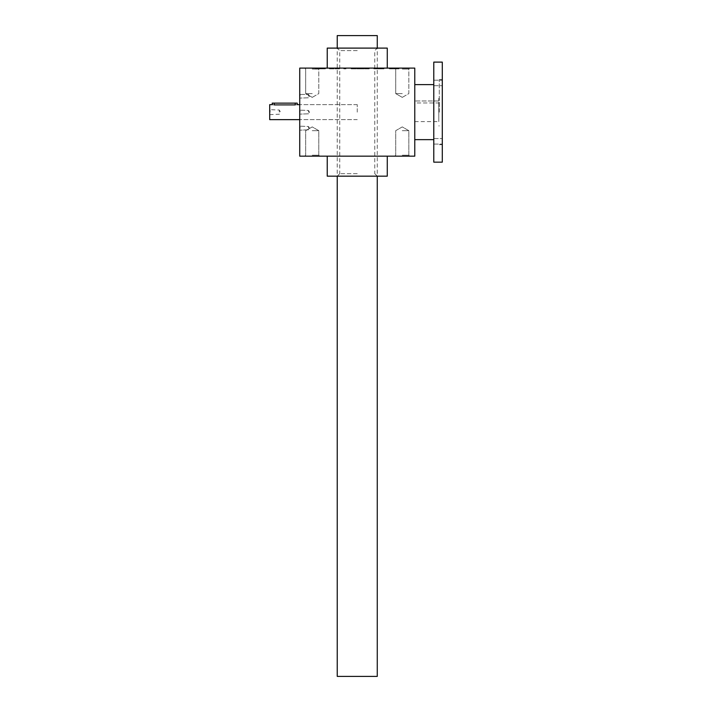 <?xml version="1.0" encoding="UTF-8"?>
<svg xmlns="http://www.w3.org/2000/svg" width="712" height="712" viewBox="0 0 712 712"><rect width="100%" height="100%" fill="white"/><g stroke="black" fill="none" stroke-linecap="round" stroke-linejoin="round"><path stroke-width="0.53" stroke-dasharray="3.56 2.67" d="M299.725 68.112L299.725 156.159L414.776 156.159L414.776 68.112L299.725 68.112M392.561 68.112L388.859 68.112L395.32 68.112L388.859 68.868L388.859 68.112L388.859 68.868L399.023 68.868L399.023 68.112L395.32 68.112L399.023 68.112L396.7 68.112L399.023 68.112L399.023 68.868L393.469 68.112L396.7 68.112L396.7 68.868L399.023 68.868L399.023 68.112L399.023 68.868L392.561 68.868L392.561 68.112M393.469 68.112L391.173 68.112L393.469 68.112L393.469 68.868L391.173 68.868L391.173 68.112L391.173 68.868L394.404 68.868L393.469 68.868L393.469 68.112M381.694 68.868L376.15 68.868L376.15 68.112L376.15 68.868L383.999 68.868L377.538 68.868L377.538 68.112L373.836 68.112L383.999 68.112L377.538 68.112L377.538 68.868L373.836 68.868L373.836 68.112L373.836 68.868L383.999 68.868L383.999 68.112L376.15 68.112L383.999 68.112L383.999 68.868L381.677 68.868L381.677 68.112L376.15 68.112L381.694 68.112L381.694 68.868L381.694 68.112M353.49 68.112L356.73 68.112L353.49 68.112L353.49 68.868L351.176 68.868L351.176 68.112L351.176 68.868L353.49 68.868L353.49 68.112M360.192 68.112L356.721 68.112L363.645 68.112L360.192 68.112L360.192 68.868L353.49 68.868L356.73 68.868L356.73 68.112L356.721 68.868L359.035 68.868L359.035 68.112L359.035 68.868L361.34 68.868L361.34 68.112L361.34 68.868L364.589 68.868L360.192 68.868M364.597 68.112L369.199 68.112L364.589 68.112L364.589 68.868L364.597 68.112M343.673 68.112L345.979 68.112L343.673 68.112L345.979 68.112L343.673 68.112L343.673 68.868L343.673 68.112L343.673 68.868L345.979 68.868L345.979 68.112L345.979 68.868L343.673 68.868L343.673 68.112M331.765 68.112L339.624 68.112L331.765 68.112L331.765 68.868L329.451 68.868L329.451 68.112L329.451 68.868L331.765 68.868L331.765 68.112M315.229 68.112L325.402 68.112L315.229 68.112L315.229 68.868L315.229 68.112M312.23 68.112L319.733 68.112L312.23 68.112M402.271 68.112L409.774 68.112L402.271 68.112M357.255 68.112L327.235 68.112L357.255 68.112M299.725 112.14L299.725 104.628L299.725 112.14M299.725 128.169L299.725 126.166L299.725 128.169M299.725 96.111L299.725 94.109L299.725 96.111M312.23 156.159L319.733 156.159L312.23 156.159M402.271 156.159L409.774 156.159L402.271 156.159M387.266 156.159L327.235 156.159L387.266 156.159M300.063 96.111L300.063 94.447L300.063 96.111M308.518 96.111L308.518 94.447L308.518 96.111M312.23 155.207L318.789 155.207L312.23 155.207M312.23 130.679L318.789 130.679L312.23 130.679M402.271 155.207L408.83 155.207L402.271 155.207M402.271 130.679L408.83 130.679L402.271 130.679M312.23 93.592L305.671 93.592L312.23 93.592M312.23 69.064L318.789 69.064L312.23 69.064M402.271 93.592L395.712 93.592L402.271 93.592M402.271 69.064L408.83 69.064L402.271 69.064M357.255 176.167L337.239 176.167L357.255 176.167M357.255 173.666L339.74 173.666L357.255 173.666M357.255 50.605L339.74 50.605L357.255 50.605M387.266 48.105L327.235 48.105M387.266 176.167L327.235 176.167M308.518 128.169L308.518 126.505L308.518 128.169M300.063 128.169L300.063 126.505L300.063 128.169M308.518 112.14L308.518 110.476L308.518 112.14M300.063 112.14L300.063 110.476L300.063 112.14M315.229 68.868L323.088 68.868L323.088 68.112L323.088 68.868L325.402 68.868L325.402 68.112L325.402 68.868L323.088 68.868L323.088 68.112L323.088 68.868L319.839 68.868L319.83 68.112L319.839 68.868L317.543 68.868L317.543 68.112L317.543 68.868L315.229 68.868M335.014 68.868L337.31 68.868L337.31 68.112L337.31 68.868L339.624 68.868L331.765 68.868L335.014 68.868L335.014 68.112M339.624 68.868L339.624 68.112L339.624 68.868M345.979 68.868L345.979 68.112L345.979 68.868L343.673 68.868L345.979 68.868M366.894 68.868L366.894 68.112L366.894 68.868L364.589 68.868L369.199 68.868L369.199 68.112L369.199 68.868L366.894 68.868M383.999 68.868L383.999 68.112L383.999 68.868M376.15 68.868L376.15 68.112L376.15 68.868M357.255 112.14L357.255 104.628L357.255 112.14M279.309 112.14L279.309 110.04L279.309 112.14M270.115 112.14L270.115 110.04L270.115 112.14M297.224 103.133L272.207 103.133M269.706 104.628L269.706 119.643M295.222 103.133L295.222 104.904C297.803 104.611 297.803 104.611 295.222 104.904L274.209 104.904C271.628 104.611 271.628 104.611 274.209 104.904L274.209 103.133M269.706 112.14L269.706 109.639L269.706 112.14M337.239 676.4L377.262 676.4M337.239 35.6L377.262 35.6M414.776 112.14L414.776 84.621L414.776 112.14M414.776 102.964L414.776 121.636L414.776 100.979L414.776 102.964L438.788 102.964L438.788 121.636L438.788 100.979L438.788 102.964L414.776 102.964M438.788 112.14L438.788 98.381L438.788 112.14M439.286 112.14L439.286 79.619L439.286 112.14M438.788 100.979L414.776 100.979L438.788 100.979M442.294 141.314L442.294 144.073L442.294 141.314M433.786 141.314L433.786 144.073L433.786 141.314M442.294 82.957L442.294 85.707L442.294 82.957M433.786 82.957L433.786 85.707L433.786 82.957M442.294 162.158L442.294 62.113M433.786 162.158L433.786 62.113M433.786 112.14L433.786 84.621L433.786 112.14M320.774 68.868L320.774 68.112M320.783 68.868L320.783 68.112M334.07 68.868L334.07 68.112L334.079 68.868M335.023 68.868L335.023 68.112M355.786 68.868L355.786 68.112L355.795 68.868M363.645 68.868L363.645 68.112L363.654 68.868M379.968 68.868L379.968 68.112M379.38 68.868L379.38 68.112M378.446 68.868L378.446 68.112L378.446 68.868M380.297 68.868L380.297 68.112M379.389 68.868L379.389 68.112M395.32 68.868L395.32 68.112L395.32 68.868M394.404 68.868L394.404 68.112L394.404 68.868M300.063 94.447L308.518 94.447L309.48 96.111L308.518 97.766L299.725 98.105L308.518 97.766L309.48 96.111L308.518 94.447L300.063 94.447M305.671 155.207L304.727 156.159L305.671 155.207L305.671 130.679L312.23 126.896L318.789 130.679L318.789 155.207L319.733 156.159L318.789 155.207L318.789 130.679L312.23 126.896L305.671 130.679L305.671 155.207M395.712 155.207L394.768 156.159L395.712 155.207L395.712 130.679L402.271 126.896L408.83 130.679L408.83 155.207L409.774 156.159L408.83 155.207L408.83 130.679L402.271 126.896L395.712 130.679L395.712 155.207M312.23 97.375L318.789 93.592L318.789 69.064L319.733 68.112L318.789 69.064L318.789 93.592L312.23 97.375L305.671 93.592L305.671 69.064L304.727 68.112L305.671 69.064L305.671 93.592L312.23 97.375M402.271 97.375L408.83 93.592L408.83 69.064L409.774 68.112L408.83 69.064L408.83 93.592L402.271 97.375L395.712 93.592L395.712 69.064L394.768 68.112L395.712 69.064L395.712 93.592L402.271 97.375M339.74 173.666L337.239 176.167L337.239 48.105L339.74 50.605L339.74 173.666M374.761 173.666L377.262 176.167L377.262 48.105L374.761 50.605L374.761 173.666M309.48 128.169L308.518 126.505L299.725 126.166L308.518 126.505L309.48 128.169L308.518 129.824L299.725 130.162L308.518 129.824L309.48 128.169M309.48 112.14L308.518 110.476L299.725 110.138L308.518 110.476L309.48 112.14L308.518 113.795L299.725 114.134L308.518 113.795L309.48 112.14M357.255 104.628L299.725 104.628L357.255 104.628M357.255 119.643L299.725 119.643L357.255 119.643M269.706 114.641L279.309 114.231L280.519 112.14L279.309 110.04L269.706 109.639M439.286 98.381L438.788 98.381M439.286 125.89L438.788 125.89M414.776 121.636L438.788 121.636M433.786 144.073L442.294 144.073L433.786 144.073M433.786 138.564L442.294 138.564L433.786 138.564M433.786 85.707L442.294 85.707L433.786 85.707M433.786 80.207L442.294 80.207L433.786 80.207M442.294 79.619L439.286 79.619M442.294 144.652L439.286 144.652"/><path stroke-width="1.07" d="M299.725 68.112L299.725 156.159L414.776 156.159L414.776 68.112L299.725 68.112M327.235 156.159L327.235 176.167L387.266 176.167L387.266 156.159M327.235 68.112L327.235 48.105L387.266 48.105L387.266 68.112M272.358 104.673L272.207 103.133L297.224 103.133L297.224 104.628L299.725 104.628M299.725 119.643L269.706 119.643L269.706 104.628L272.207 104.628M295.222 103.133L295.222 104.904C297.803 104.611 297.803 104.611 295.222 104.904L274.209 104.904C271.628 104.611 271.628 104.611 274.209 104.904L274.209 103.133M377.262 176.167L377.262 676.4L337.239 676.4L337.239 176.167M377.262 48.105L377.262 35.6L337.239 35.6L337.239 48.105M442.294 62.113L442.294 162.158L433.786 162.158L433.786 62.113L442.294 62.113M433.786 84.621L414.776 84.621M433.786 139.65L414.776 139.65"/></g></svg>
